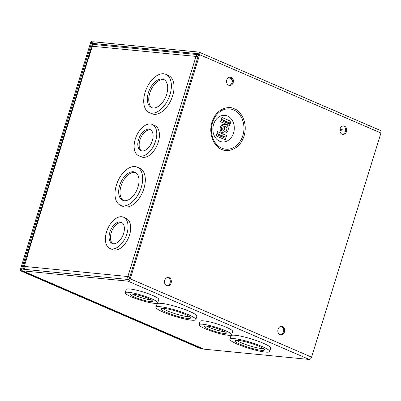 <?xml version="1.0" encoding="UTF-8"?>
<svg xmlns="http://www.w3.org/2000/svg" width="401" height="401" viewBox="0 0 401 401"><rect width="100%" height="100%" fill="white"/><g stroke="black" fill="none" stroke-linecap="round" stroke-linejoin="round"><path stroke-width="0.6" d="M140.465 156.19A17.048 9.895 113.4 0 1 138.686 155.733A17.048 9.895 113.4 0 1 135.784 137.613A17.048 9.895 113.4 0 1 150.435 123.979A17.048 9.895 113.4 0 1 152.21 124.43A17.048 9.895 113.4 0 1 155.112 142.55A17.048 9.895 113.4 0 1 140.465 156.19M152.21 124.43L154.861 125.578A17.048 9.895 113.4 0 1 157.763 143.698A17.048 9.895 113.4 0 1 143.117 157.332A17.048 9.895 113.4 0 1 141.337 156.881L138.686 155.733M151.453 113.162A20.837 12.09 113.4 0 1 149.287 112.611A20.837 12.09 113.4 0 1 145.738 90.461A20.837 12.09 113.4 0 1 163.643 73.794A20.837 12.09 113.4 0 1 165.808 74.35A20.837 12.09 113.4 0 1 169.357 96.496A20.837 12.09 113.4 0 1 151.453 113.162M165.808 74.35L168.46 75.493A20.837 12.09 113.4 0 1 172.009 97.644A20.837 12.09 113.4 0 1 154.104 114.31A20.837 12.09 113.4 0 1 151.939 113.754L149.287 112.611M111.749 248.956A17.048 9.895 113.4 0 1 109.974 248.5A17.048 9.895 113.4 0 1 107.067 230.38A17.048 9.895 113.4 0 1 121.719 216.746A17.048 9.895 113.4 0 1 123.493 217.197A17.048 9.895 113.4 0 1 126.395 235.317A17.048 9.895 113.4 0 1 111.749 248.956M123.493 217.197L126.145 218.345A17.048 9.895 113.4 0 1 129.047 236.465A17.048 9.895 113.4 0 1 114.4 250.099A17.048 9.895 113.4 0 1 112.626 249.648L109.974 248.5M122.736 205.929A20.837 12.09 113.4 0 1 120.571 205.377A20.837 12.09 113.4 0 1 117.022 183.227A20.837 12.09 113.4 0 1 134.926 166.56A20.837 12.09 113.4 0 1 137.097 167.117A20.837 12.09 113.4 0 1 140.641 189.262A20.837 12.09 113.4 0 1 122.736 205.929M137.097 167.117L139.749 168.26A20.837 12.09 113.4 0 1 143.292 190.41A20.837 12.09 113.4 0 1 125.388 207.076A20.837 12.09 113.4 0 1 123.222 206.52L120.571 205.377M142.074 150.976A11.534 6.692 -66.6 0 0 151.984 141.754A11.534 6.692 -66.6 0 0 150.024 129.498A11.534 6.692 -66.6 0 0 148.821 129.187A11.534 6.692 -66.6 0 0 138.911 138.415A11.534 6.692 -66.6 0 0 140.876 150.671A11.534 6.692 -66.6 0 0 142.074 150.976M150.676 129.854A11.534 6.692 -66.6 0 0 150.18 129.779A11.534 6.692 -66.6 0 0 140.5 138.405A11.534 6.692 -66.6 0 0 141.583 150.901M153.067 107.954A15.323 8.892 -66.6 0 0 166.235 95.699A15.323 8.892 -66.6 0 0 163.623 79.413A15.323 8.892 -66.6 0 0 162.029 79.007A15.323 8.892 -66.6 0 0 148.861 91.263A15.323 8.892 -66.6 0 0 151.473 107.543A15.323 8.892 -66.6 0 0 153.067 107.954M164.28 79.754A15.323 8.892 -66.6 0 0 163.387 79.593A15.323 8.892 -66.6 0 0 150.45 91.253A15.323 8.892 -66.6 0 0 152.174 107.789M113.358 243.743A11.534 6.692 -66.6 0 0 123.267 234.52A11.534 6.692 -66.6 0 0 121.308 222.264A11.534 6.692 -66.6 0 0 120.105 221.953A11.534 6.692 -66.6 0 0 110.195 231.182A11.534 6.692 -66.6 0 0 112.16 243.437A11.534 6.692 -66.6 0 0 113.358 243.743M121.959 222.62A11.534 6.692 -66.6 0 0 121.463 222.545A11.534 6.692 -66.6 0 0 111.789 231.171A11.534 6.692 -66.6 0 0 112.866 243.668M124.35 200.721A15.323 8.892 -66.6 0 0 137.518 188.465A15.323 8.892 -66.6 0 0 134.906 172.179A15.323 8.892 -66.6 0 0 133.312 171.773A15.323 8.892 -66.6 0 0 120.15 184.029A15.323 8.892 -66.6 0 0 122.756 200.31A15.323 8.892 -66.6 0 0 124.35 200.721M135.568 172.52A15.323 8.892 -66.6 0 0 134.671 172.36A15.323 8.892 -66.6 0 0 121.734 184.019A15.323 8.892 -66.6 0 0 123.458 200.555M88.476 58.145L27.694 254.505A2.607 0.386 -162.8 0 0 27.153 254.575L87.934 58.215A2.607 0.386 17.2 0 1 88.476 58.145L92.41 46.29A2.607 2.085 -84.4 0 1 94.611 44.536L198.229 54.661A2.607 2.085 -84.4 0 1 198.575 54.736M197.447 56.701A0.877 0.702 -84.4 0 1 198.059 56.381A0.877 0.702 -84.4 0 1 198.064 56.386M129.708 277.206L127.884 276.535A2.607 0.386 17.2 0 1 129.784 276.956M129.428 278.114A0.877 0.702 -84.4 0 1 129.177 277.096M24.962 269.397A2.607 2.085 -84.4 0 1 24.271 266.409L27.95 254.525L27.694 254.505M197.924 56.837A2.607 0.386 -162.8 0 0 196.024 56.416A2.607 2.085 -84.4 0 1 198.229 54.661M128.556 279.507A2.607 2.085 -84.4 0 1 127.884 276.535L196.024 56.416L92.41 46.29M27.153 254.575A2.607 0.386 -162.8 0 0 27.784 255.051M229.046 85.383A4.261 3.408 95.6 0 0 232.309 81.684A4.261 3.408 95.6 0 0 230.184 77.117A4.261 3.408 95.6 0 0 229.863 77.002M228.725 85.263A4.261 3.408 95.6 0 0 229.557 85.478A4.261 3.408 95.6 0 0 233.287 82.1A4.261 3.408 95.6 0 0 231.217 77.218A4.261 3.408 95.6 0 0 230.385 77.002A4.261 3.408 95.6 0 0 226.655 80.38A4.261 3.408 95.6 0 0 228.725 85.263M167.006 285.803A4.261 3.408 95.6 0 0 170.27 282.103A4.261 3.408 95.6 0 0 168.144 277.542A4.261 3.408 95.6 0 0 167.824 277.422M166.686 285.687A4.261 3.408 95.6 0 0 167.513 285.903A4.261 3.408 95.6 0 0 171.242 282.525A4.261 3.408 95.6 0 0 169.177 277.642A4.261 3.408 95.6 0 0 168.345 277.427A4.261 3.408 95.6 0 0 164.616 280.805A4.261 3.408 95.6 0 0 166.686 285.687M280.319 334.745A4.261 3.408 95.6 0 0 283.582 331.051A4.261 3.408 95.6 0 0 281.462 326.484A4.261 3.408 95.6 0 0 281.141 326.369M279.998 334.629A4.261 3.408 95.6 0 0 280.83 334.845A4.261 3.408 95.6 0 0 284.56 331.467A4.261 3.408 95.6 0 0 282.489 326.584A4.261 3.408 95.6 0 0 281.657 326.369A4.261 3.408 95.6 0 0 277.928 329.747A4.261 3.408 95.6 0 0 279.998 334.629M342.364 134.325A4.261 3.408 95.6 0 0 345.627 130.626A4.261 3.408 95.6 0 0 343.502 126.064A4.261 3.408 95.6 0 0 343.181 125.944M342.043 134.21A4.261 3.408 95.6 0 0 342.87 134.425A4.261 3.408 95.6 0 0 346.599 131.047A4.261 3.408 95.6 0 0 344.529 126.165A4.261 3.408 95.6 0 0 343.702 125.949A4.261 3.408 95.6 0 0 339.973 129.328A4.261 3.408 95.6 0 0 342.043 134.21M219.688 141.262A13.348 10.687 95.6 0 0 233.567 132.962A13.348 10.687 95.6 0 0 227.492 116.044A13.348 10.687 95.6 0 0 213.608 124.34A13.348 10.687 95.6 0 0 219.688 141.262M227.573 64.446A17.048 2.541 -162.8 0 0 224.6 63.047A17.048 2.541 -162.8 0 0 220.926 61.579M301.457 96.36A17.048 2.541 -162.8 0 0 298.484 94.957A17.048 2.541 -162.8 0 0 294.81 93.488M131.292 296.815A17.048 2.541 17.2 0 1 125.172 292.765A17.048 2.541 17.2 0 1 134.726 293.352A17.048 2.541 17.2 0 1 151.623 298.8A17.048 2.541 17.2 0 1 157.748 302.85A17.048 2.541 17.2 0 1 148.195 302.259A17.048 2.541 17.2 0 1 131.292 296.815M157.748 302.85L158.781 299.497A17.048 2.541 -162.8 0 0 152.661 295.452A17.048 2.541 -162.8 0 0 135.764 290.003A17.048 2.541 -162.8 0 0 126.21 289.417L125.172 292.765M191.498 320.173A20.837 3.103 17.2 0 1 168.901 314.364A20.837 3.103 17.2 0 1 156.009 307.281A20.837 3.103 17.2 0 1 160.335 306.715A20.837 3.103 17.2 0 1 182.926 312.524A20.837 3.103 17.2 0 1 195.823 319.607A20.837 3.103 17.2 0 1 191.498 320.173M195.823 319.607L196.856 316.254A20.837 3.103 -162.8 0 0 183.964 309.176A20.837 3.103 -162.8 0 0 161.372 303.367A20.837 3.103 -162.8 0 0 157.047 303.933L156.009 307.281M265.377 352.083A20.837 3.103 17.2 0 1 242.785 346.279A20.837 3.103 17.2 0 1 229.888 339.196A20.837 3.103 17.2 0 1 234.214 338.624A20.837 3.103 17.2 0 1 256.81 344.434A20.837 3.103 17.2 0 1 269.703 351.517A20.837 3.103 17.2 0 1 265.377 352.083M269.703 351.517L270.74 348.168A20.837 3.103 -162.8 0 0 257.848 341.086A20.837 3.103 -162.8 0 0 235.252 335.276A20.837 3.103 -162.8 0 0 230.926 335.843L229.888 339.196M205.177 328.725A17.048 2.541 17.2 0 1 199.056 324.675A17.048 2.541 17.2 0 1 208.605 325.266A17.048 2.541 17.2 0 1 225.507 330.71A17.048 2.541 17.2 0 1 231.628 334.76A17.048 2.541 17.2 0 1 222.074 334.173A17.048 2.541 17.2 0 1 205.177 328.725M231.628 334.76L232.665 331.411A17.048 2.541 -162.8 0 0 226.545 327.361A17.048 2.541 -162.8 0 0 209.643 321.918A17.048 2.541 -162.8 0 0 200.089 321.326L199.056 324.675M223.557 132.836A4.306 3.449 -84.4 0 1 221.467 127.904A4.306 3.449 -84.4 0 1 225.237 124.49A4.306 3.449 -84.4 0 1 226.074 124.706A4.306 3.449 -84.4 0 1 228.169 129.643A4.306 3.449 -84.4 0 1 224.4 133.057A4.306 3.449 -84.4 0 1 223.557 132.836M224.4 133.057L223.172 132.937A4.306 3.449 -84.4 0 1 222.329 132.716A4.306 3.449 -84.4 0 1 220.239 127.784A4.306 3.449 -84.4 0 1 224.009 124.37L225.237 124.49M134.586 297.136A11.534 1.719 -162.8 0 0 146.014 300.82A11.534 1.719 -162.8 0 0 152.475 301.216A11.534 1.719 -162.8 0 0 148.335 298.479A11.534 1.719 -162.8 0 0 136.901 294.795A11.534 1.719 -162.8 0 0 130.44 294.394A11.534 1.719 -162.8 0 0 134.586 297.136M132.335 294.043A11.534 1.719 -162.8 0 0 135.117 295.417A11.534 1.719 -162.8 0 0 151.112 299.853M187.372 318.394A15.323 2.281 -162.8 0 0 190.55 317.973A15.323 2.281 -162.8 0 0 181.072 312.765A15.323 2.281 -162.8 0 0 164.46 308.494A15.323 2.281 -162.8 0 0 161.277 308.915A15.323 2.281 -162.8 0 0 170.761 314.118A15.323 2.281 -162.8 0 0 187.372 318.394M162.726 308.419A15.323 2.281 -162.8 0 0 174.154 313.392A15.323 2.281 -162.8 0 0 187.904 316.675A15.323 2.281 -162.8 0 0 189.633 316.75M261.252 350.304A15.323 2.281 -162.8 0 0 264.434 349.888A15.323 2.281 -162.8 0 0 254.951 344.68A15.323 2.281 -162.8 0 0 238.339 340.409A15.323 2.281 -162.8 0 0 235.161 340.825A15.323 2.281 -162.8 0 0 244.64 346.033A15.323 2.281 -162.8 0 0 261.252 350.304M236.61 340.334A15.323 2.281 -162.8 0 0 248.034 345.301A15.323 2.281 -162.8 0 0 261.783 348.584A15.323 2.281 -162.8 0 0 263.517 348.659M208.465 329.046A11.534 1.719 -162.8 0 0 219.898 332.73A11.534 1.719 -162.8 0 0 226.359 333.131A11.534 1.719 -162.8 0 0 222.219 330.389A11.534 1.719 -162.8 0 0 210.786 326.705A11.534 1.719 -162.8 0 0 204.325 326.309A11.534 1.719 -162.8 0 0 208.465 329.046M206.219 325.953A11.534 1.719 -162.8 0 0 208.996 327.326A11.534 1.719 -162.8 0 0 224.996 331.767M223.898 126.521A2.576 2.065 -84.4 0 1 223.477 130.801M225.573 126.34A2.576 2.065 -84.4 0 1 226.826 129.292A2.576 2.065 -84.4 0 1 224.565 131.338A2.576 2.065 -84.4 0 1 224.064 131.207A2.576 2.065 -84.4 0 1 222.811 128.25A2.576 2.065 -84.4 0 1 225.066 126.21A2.576 2.065 -84.4 0 1 225.573 126.34M130.265 278.835L199.643 54.706L380.95 133.017L311.572 357.146L130.265 278.835A2.607 1.514 113.4 0 1 127.949 281.146L22.636 270.85A2.607 1.514 113.4 0 1 22.361 270.78A2.607 1.514 113.4 0 1 21.844 268.239L25.514 256.384L26.541 256.485L22.872 268.339L24.707 269.131M380.95 133.017A2.607 1.514 -66.6 0 0 380.429 130.47L199.127 52.16A2.607 1.514 113.4 0 1 199.643 54.706M22.361 270.78L203.668 349.091A2.607 1.514 -66.6 0 0 203.939 349.161L309.256 359.456A2.607 1.514 -66.6 0 0 311.572 357.146M89.192 56.671L87.553 55.96L91.222 44.11A2.607 1.514 113.4 0 1 93.538 41.799L198.851 52.09A2.607 1.514 113.4 0 1 199.127 52.16M87.553 55.96L88.581 56.06L92.25 44.21A0.877 0.511 113.4 0 1 93.032 43.428L198.35 53.724A0.877 0.511 113.4 0 1 198.44 53.744A0.877 0.511 113.4 0 1 198.615 54.606L129.237 278.735A0.877 0.511 113.4 0 1 128.455 279.512L23.138 269.221A0.877 0.511 113.4 0 1 23.047 269.196A0.877 0.511 113.4 0 1 22.872 268.339M229.076 77.192A19.113 2.847 -162.8 0 0 232.224 79.774M89.288 56.366L88.581 56.06M27.248 256.79L26.541 256.485M264.645 80.461A20.837 3.103 -162.8 0 0 257.287 77.283M338.524 112.37A20.837 3.103 -162.8 0 0 331.166 109.192M220.615 121.648A1.729 1.002 113.4 0 1 220.585 121.749L221.913 117.468A1.729 1.002 113.4 0 1 221.878 117.568M221.352 119.267L229.728 122.881A1.729 1.002 -66.6 0 0 230.976 121.383L229.653 125.663A1.729 1.002 -66.6 0 0 229.377 124.014L221.016 120.355M216.966 133.438L225.342 137.057A1.729 1.002 -66.6 0 0 226.59 135.553L225.267 139.839A1.729 1.002 -66.6 0 0 224.991 138.185L216.63 134.53M216.229 135.824A1.729 1.002 113.4 0 1 216.199 135.924L217.527 131.638A1.729 1.002 113.4 0 1 217.492 131.739M229.146 123.874L229.427 122.972M224.76 138.049L225.041 137.142M221.913 117.468L230.976 121.383M229.728 122.881L229.096 123.849M221.282 119.498L229.362 122.987M225.342 137.057L224.71 138.019M217.522 131.638L226.59 135.553M216.896 133.668L224.976 137.162M92.771 41.985L91.984 41.644L21.078 270.7L202.385 349.01L202.515 348.594M202.385 349.01L201.357 348.91L20.05 270.6L21.078 270.7M91.984 41.644L90.952 41.544L20.05 270.6M339.873 130.636L345.517 131.187M339.928 129.563L345.672 130.125M24.271 266.409L127.884 276.535M221.728 149.367C226.174 152.215 239.196 150.941 244.064 136.019C248.495 120.912 239.237 110.009 234.284 108.796C229.843 105.954 216.816 107.227 211.949 122.15C207.523 137.257 216.781 148.154 221.728 149.367M233.628 109.924A20.256 16.215 -84.4 0 1 242.851 135.593A20.256 16.215 -84.4 0 1 221.783 148.185A20.256 16.215 -84.4 0 1 212.56 122.516A20.256 16.215 -84.4 0 1 233.628 109.924M127.949 281.146L309.256 359.456M95.884 44.661L93.032 43.428M92.25 44.21L93.558 44.772M203.939 349.161L22.636 270.85M229.653 125.663L220.585 121.749M225.267 139.839L216.199 135.924M229.377 124.014L221.001 120.4M224.991 138.185L216.615 134.571"/></g></svg>
